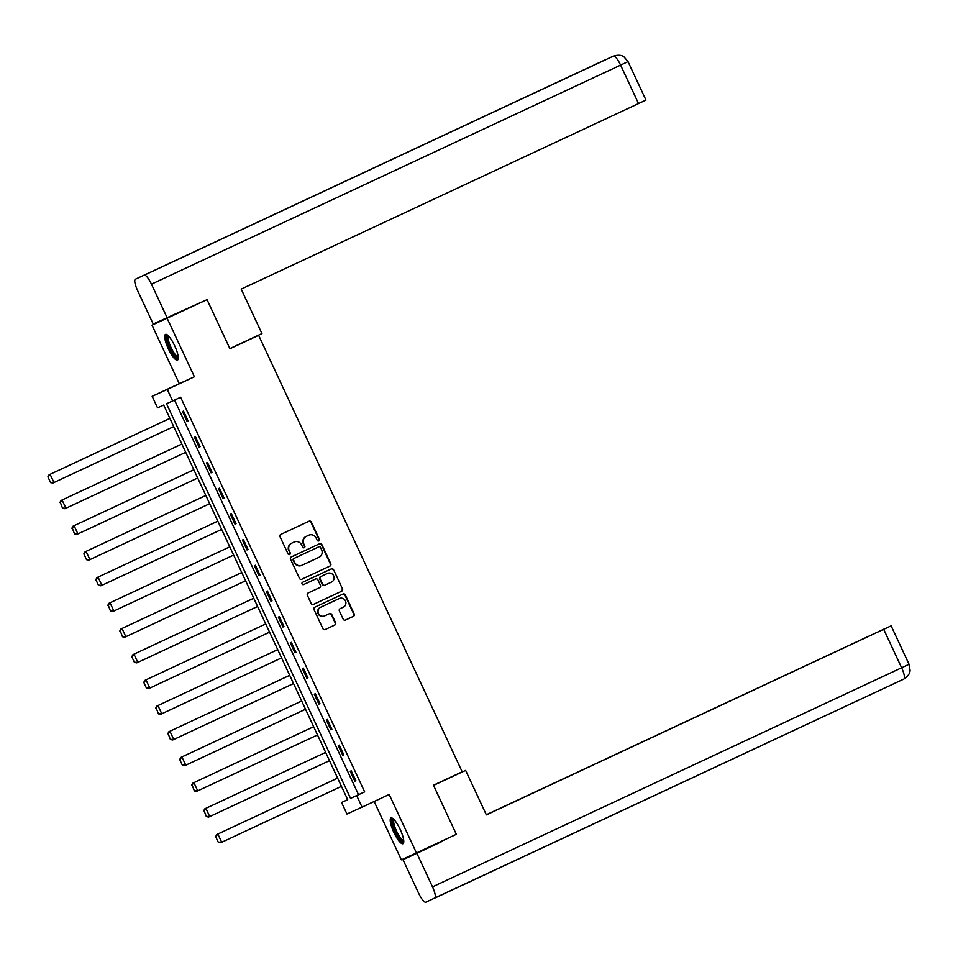 <?xml version="1.0" encoding="UTF-8"?>
<svg xmlns="http://www.w3.org/2000/svg" width="958" height="958" viewBox="0 0 958 958"><rect width="100%" height="100%" fill="white"/><g stroke="black" fill="none" stroke-linecap="round" stroke-linejoin="round"><path stroke-width="1.44" d="M318.81 540.911A1.245 1.209 65.5 0 0 319.373 539.27L311.362 522.086A1.784 1.724 65.5 0 0 309.063 521.2L280.85 534.372A1.784 1.724 65.5 0 0 280.035 536.72L288.047 553.892A1.245 1.209 65.5 0 0 289.663 554.514A1.245 1.209 65.5 0 0 290.238 552.874L289.208 550.646A5.712 5.532 65.5 0 1 291.807 543.126L294.154 542.036A5.712 5.532 65.5 0 1 301.578 544.862L302.62 547.09A1.245 1.209 65.5 0 0 304.237 547.713A1.245 1.209 65.5 0 0 304.812 546.072L303.77 543.845A5.712 5.532 65.5 0 1 306.368 536.324L308.727 535.235A5.712 5.532 65.5 0 1 308.763 535.211A5.712 5.532 65.5 0 1 316.152 538.061L317.182 540.288A1.245 1.209 65.5 0 0 318.81 540.911M318.583 540.983A1.245 1.209 65.5 0 0 318.966 539.45L310.955 522.278A1.784 1.724 65.5 0 0 308.739 521.344M289.448 554.586A1.245 1.209 65.5 0 0 289.831 553.053L289.208 550.646M304.021 547.784A1.245 1.209 65.5 0 0 304.404 546.252L303.77 543.845M400.181 829.4A14.178 3.497 -115 0 0 390.996 818.012A14.178 3.497 -115 0 0 393.81 832.31A14.178 3.497 -115 0 0 402.995 843.699A14.178 3.497 -115 0 0 400.181 829.4M174.679 345.814A14.178 3.497 -115 0 0 165.494 334.414A14.178 3.497 -115 0 0 168.297 348.712A14.178 3.497 -115 0 0 177.481 360.112A14.178 3.497 -115 0 0 174.679 345.814M343.18 619.155A1.784 1.724 65.5 0 0 345.503 620.042L353.418 616.353A1.784 1.724 65.5 0 0 354.221 613.994L345.323 594.918A1.784 1.724 65.5 0 0 343.024 594.032L314.811 607.204A1.784 1.724 65.5 0 0 314.008 609.551L322.894 628.628A1.784 1.724 65.5 0 0 325.205 629.514A1.784 1.724 65.5 0 0 325.217 629.514L334.773 625.047A1.784 1.724 65.5 0 0 335.587 622.7L331.779 614.533A1.784 1.724 65.5 0 0 329.456 613.659L324.726 615.862A4.766 4.622 65.5 0 0 324.726 615.862A4.766 4.622 65.5 0 1 318.511 613.479A4.766 4.622 65.5 0 1 320.691 607.216L339.252 598.546A4.766 4.622 65.5 0 1 345.467 600.941A4.766 4.622 65.5 0 1 343.275 607.204L340.186 608.641A1.784 1.724 65.5 0 0 339.371 610.988L343.18 619.155M356.687 795.607L362.064 807.139L346.952 814.025L341.575 802.493L347.694 799.702L163.674 405.054L157.543 407.845L152.166 396.313L167.279 389.427L172.656 400.959L166.524 403.749L350.556 798.397L364.663 791.883L180.631 397.235L172.656 400.959M207.036 299.662L152.023 325.181L207.036 299.662L229.92 348.736L258.636 335.324L462.175 771.813L433.459 785.225L456.343 834.31L416.455 852.943L389.188 794.469L362.064 807.139M152.023 325.181L179.29 383.655L194.402 376.757L167.135 318.284M194.402 376.757L167.279 389.427M329.971 566.07A1.784 1.724 65.5 0 0 330.773 563.723L321.888 544.635A1.784 1.724 65.5 0 0 319.565 543.761L291.364 556.921A1.784 1.724 65.5 0 0 290.561 559.268L299.459 578.345A1.784 1.724 65.5 0 0 301.758 579.243L329.552 566.25A1.784 1.724 65.5 0 0 330.366 563.903L321.469 544.827A1.784 1.724 65.5 0 0 319.265 543.893M333.612 569.782L342.497 588.859A1.784 1.724 65.5 0 1 341.695 591.206L313.494 604.378A1.784 1.724 65.5 0 0 313.494 604.378A1.784 1.724 65.5 0 1 311.17 603.492L307.374 595.325A1.784 1.724 65.5 0 1 308.177 592.978L319.613 587.637A1.784 1.724 65.5 0 0 320.427 585.29L317.9 579.865A1.784 1.724 65.5 0 0 315.577 578.991L303.674 584.548A1.245 1.209 65.5 0 1 302.057 583.925A1.245 1.209 65.5 0 1 302.62 582.284L331.288 568.896A1.784 1.724 65.5 0 0 331.288 568.896A1.784 1.724 65.5 0 1 333.612 569.782L342.497 588.859M374.135 801.499L401.342 859.829L416.455 852.943M258.636 335.324L229.86 348.604L261.941 333.576L241.2 289.112L638.531 103.572L620.592 65.108L151.46 284.179L167.099 317.697L206.413 299.938M174.536 400.085L358.531 794.673L364.663 791.883M182.487 411.569L187.097 421.448L188.115 420.981L183.505 411.102L182.487 411.569M194.474 437.255L199.084 447.147L200.102 446.679L195.492 436.788L194.474 437.255M206.449 462.954L211.059 472.833L212.077 472.366L207.479 462.486L206.449 462.954M218.436 488.652L223.046 498.531L224.064 498.064L219.454 488.185L218.436 488.652M230.411 514.35L235.021 524.23L236.051 523.763L231.441 513.883L230.411 514.35M242.398 540.037L247.008 549.928L248.026 549.461L243.416 539.57L242.398 540.037M254.385 565.735L258.983 575.614L260.013 575.147L255.403 565.268L254.385 565.735M266.36 591.433L270.97 601.313L271.988 600.846L267.378 590.966L266.36 591.433M278.347 617.12L282.957 627.011L283.975 626.544L279.365 616.665L278.347 617.12M290.322 642.818L294.932 652.697L295.95 652.242L291.352 642.351L290.322 642.818M302.309 668.516L306.919 678.396L307.937 677.929L303.327 668.049L302.309 668.516M314.284 694.215L318.894 704.094L319.924 703.627L315.314 693.748L314.284 694.215M326.271 719.901L330.881 729.792L331.899 729.325L327.289 719.434L326.271 719.901M338.258 745.599L342.856 755.479L343.886 755.012L339.276 745.132L338.258 745.599M350.233 771.298L354.843 781.177L355.861 780.71L351.251 770.831L350.233 771.298M347.67 799.655L341.575 802.493M179.29 383.655L152.166 396.313M358.531 794.673L350.556 798.397M187.097 421.448L188.115 420.969M199.084 447.147L200.09 446.668M211.059 472.833L212.077 472.366M223.046 498.531L224.064 498.052M235.021 524.23L236.039 523.751M247.008 549.928L248.026 549.449M258.983 575.614L260.001 575.147M270.97 601.313L271.988 600.834M282.957 627.011L283.963 626.532M294.932 652.697L295.95 652.23M306.919 678.396L307.937 677.929M318.894 704.094L319.912 703.615M330.881 729.792L331.899 729.313M342.856 755.479L343.874 755.012M354.843 781.177L355.861 780.698M303.363 544.024A5.712 5.532 65.5 0 1 305.961 536.516L308.308 535.414M288.801 550.838A5.712 5.532 65.5 0 1 291.4 543.318L293.747 542.216M301.662 579.279L329.552 566.25M320.523 547.437A1.245 1.209 65.5 0 0 318.894 546.826L294.142 558.382A1.245 1.209 65.5 0 0 293.579 560.023L294.669 562.37A5.712 5.532 65.5 0 0 302.057 565.22A5.712 5.532 65.5 0 0 302.093 565.196L319.014 557.305A5.712 5.532 65.5 0 0 321.613 549.784L320.523 547.437M318.511 547.006A1.245 1.209 65.5 0 0 318.487 547.006L293.735 558.562A1.245 1.209 65.5 0 0 293.172 560.214L293.579 560.023M302.01 565.244L301.686 565.388A5.712 5.532 65.5 0 1 301.65 565.412A5.712 5.532 65.5 0 1 294.262 562.55L293.172 560.214M313.386 604.414L341.276 591.397A1.784 1.724 65.5 0 0 342.09 589.05M315.182 579.171L315.17 579.171A1.784 1.724 65.5 0 0 315.182 579.171A1.784 1.724 65.5 0 0 315.17 579.171L303.59 584.584M331.48 582.093A4.766 4.622 65.5 0 0 333.659 575.83A4.766 4.622 65.5 0 0 327.48 573.423A4.766 4.622 65.5 0 0 327.444 573.447L320.906 576.5A1.784 1.724 65.5 0 0 320.092 578.848L322.618 584.26A1.784 1.724 65.5 0 0 324.942 585.146L331.48 582.093M324.522 585.338L324.534 585.338A1.784 1.724 65.5 0 0 324.534 585.338A1.784 1.724 65.5 0 1 322.211 584.452L319.685 579.027A1.784 1.724 65.5 0 1 320.499 576.68L327.037 573.626M333.192 569.962A1.784 1.724 65.5 0 0 330.989 569.04M324.642 615.898L324.307 616.054A4.766 4.622 65.5 0 0 324.307 616.054A4.766 4.622 65.5 0 1 318.092 613.671A4.766 4.622 65.5 0 1 320.283 607.408L338.845 598.738M325.109 629.562L334.366 625.239A1.784 1.724 65.5 0 0 335.18 622.892L331.372 614.725A1.784 1.724 65.5 0 0 329.157 613.791M345.395 620.089L352.999 616.533A1.784 1.724 65.5 0 0 353.813 614.186L344.916 595.11A1.784 1.724 65.5 0 0 342.713 594.176M169.877 418.371L49.098 474.773L169.877 418.371M173.721 426.609L52.93 483.012L50.582 482.604L47.9 476.833L50.582 482.604M48.307 476.653L50.115 474.306L53.959 482.545L51.002 482.413M47.9 476.833L49.098 474.773M178.26 357.526A12.262 3.03 65 0 1 172.967 353.31A12.262 3.03 65 0 1 167.602 341.563A12.262 3.03 65 0 1 167.973 335.48M168.596 336.102A11.364 2.802 -115 0 0 173.757 352.448A11.364 2.802 -115 0 0 178.188 356.639M166.321 334.402A14.083 3.485 -115 0 0 173.003 354.304A14.083 3.485 -115 0 0 178.032 359.478M403.773 841.124A12.262 3.03 65 0 1 398.468 836.909A12.262 3.03 65 0 1 393.103 825.149A12.262 3.03 65 0 1 393.475 819.078M394.097 819.701A11.364 2.802 -115 0 0 399.258 836.047A11.364 2.802 -115 0 0 403.689 840.238M391.822 818A14.083 3.485 -115 0 0 398.504 837.891A14.083 3.485 -115 0 0 403.534 843.076M151.46 284.179A11.173 2.766 -115 0 0 144.227 275.197L239.967 230.483L144.227 275.197M604.821 60.115A11.173 2.766 -115 0 0 604.498 60.162L135.365 279.245A11.173 2.766 -115 0 0 135.365 279.245A11.173 2.766 -115 0 0 137.581 290.514L153.208 324.032L167.099 317.697M628.029 61.611L624.053 56.941C623.682 56.977 621.574 53.804 613.443 56.079L613.36 56.127A11.173 2.766 -115 0 1 620.592 65.108L628.029 61.611L645.967 100.075L638.531 103.572M231.106 234.53L605.755 59.671M433.531 785.392L465.636 770.4L433.471 785.261M465.636 770.4L486.365 814.875L891.132 625.837L486.353 814.815M883.695 629.322L901.634 667.786A11.173 2.766 -115 0 1 903.849 679.066L434.716 898.137A11.173 2.766 -115 0 0 432.501 886.857L909.058 664.301L910.088 670.337C909.813 670.564 910.938 674.264 903.849 679.066A11.173 2.766 -115 0 1 903.837 679.066L425.843 902.185A11.173 2.766 -115 0 1 418.61 893.191L402.983 859.673L441.901 841.052M432.501 886.857L416.874 853.339L402.983 859.673M486.341 814.791L884.881 628.688L486.317 814.743M416.874 853.339L442.081 841.423M181.864 444.057L61.072 500.471L181.864 444.069M185.708 452.308L64.916 508.698L62.569 508.291L60.294 502.339L62.569 508.291M60.294 502.339L62.09 500.004L65.934 508.231L62.977 508.111M59.887 502.531L61.072 500.471M193.839 469.755L73.059 526.158L193.851 469.767M197.683 478.006L76.891 534.396L74.556 533.989L72.269 528.038L74.556 533.989M72.269 528.038L74.077 525.691L77.921 533.929L74.963 533.81M71.862 528.229L73.059 526.158M205.826 495.454L85.034 551.856L205.826 495.466M209.67 503.692L88.878 560.095L86.531 559.688L83.849 553.916L86.531 559.688M84.256 553.736L86.064 551.389L89.896 559.628L86.938 559.496M83.849 553.916L85.034 551.856M217.801 521.152L97.021 577.554L217.813 521.152M221.645 529.391L100.865 585.793L98.518 585.386L95.824 579.614L98.518 585.386M96.231 579.434L98.039 577.087L101.883 585.326L98.925 585.194M95.824 579.614L97.021 577.554M229.788 546.838L108.996 603.253L229.788 546.85M233.632 555.089L112.84 611.479L110.493 611.072L108.218 605.121L110.493 611.072M108.218 605.121L110.026 602.786L113.858 611.012L110.9 610.893M107.811 605.312L108.996 603.253M241.763 572.537L120.983 628.939L241.775 572.549M245.619 580.788L124.827 637.178L122.48 636.771L120.205 630.819L122.48 636.771M120.205 630.819L122.001 628.472L125.845 636.711L122.887 636.579M119.786 631.011L120.983 628.939M253.75 598.235L132.97 654.637L253.75 598.247M257.594 606.474L136.802 662.876L134.455 662.469L131.773 656.697L134.455 662.469M132.18 656.517L133.988 654.17L137.82 662.409L134.874 662.277M131.773 656.697L132.97 654.637M265.737 623.933L144.945 680.336L265.737 623.933M269.581 632.172L148.789 688.562L146.442 688.155L143.76 682.395L146.442 688.155M144.167 682.216L145.963 679.869L149.807 688.107L146.849 687.976M143.76 682.395L144.945 680.336M277.712 649.62L156.932 706.022L277.724 649.632M281.556 657.871L160.764 714.261L158.429 713.854L156.142 707.902L158.429 713.854M156.142 707.902L157.95 705.567L161.794 713.794L158.836 713.674M155.735 708.094L156.932 706.022M289.699 675.318L168.907 731.72L289.699 675.33M293.543 683.557L172.751 739.959L170.404 739.552L168.129 733.6L170.404 739.552M168.129 733.6L169.937 731.253L173.769 739.492L170.811 739.36M167.722 733.792L168.907 731.72M301.674 701.016L180.894 757.419L301.686 701.016M305.518 709.255L184.738 765.658L182.391 765.25L179.697 759.478L182.391 765.25M180.104 759.299L181.912 756.952L185.756 765.191L182.798 765.059M179.697 759.478L180.894 757.419M313.661 726.703L192.869 783.117L313.661 726.715M317.505 734.954L196.713 791.344L194.366 790.937L192.091 784.985L194.366 790.937M192.091 784.985L193.899 782.65L197.731 790.877L194.773 790.757M191.684 785.177L192.869 783.117M325.636 752.401L204.856 808.803L325.648 752.413M329.492 760.652L208.7 817.042L206.353 816.635L204.078 810.684L206.353 816.635M204.078 810.684L205.874 808.336L209.718 816.575L206.76 816.455M203.659 810.875L204.856 808.803M337.623 778.1L216.843 834.502L337.623 778.112M341.467 786.338L220.675 842.741L218.328 842.333L215.646 836.562L218.328 842.333M216.053 836.382L217.861 834.035L221.693 842.274L218.747 842.142M215.646 836.562L216.843 834.502M613.36 56.127L239.967 230.483M891.132 625.837L909.058 664.301"/></g></svg>
